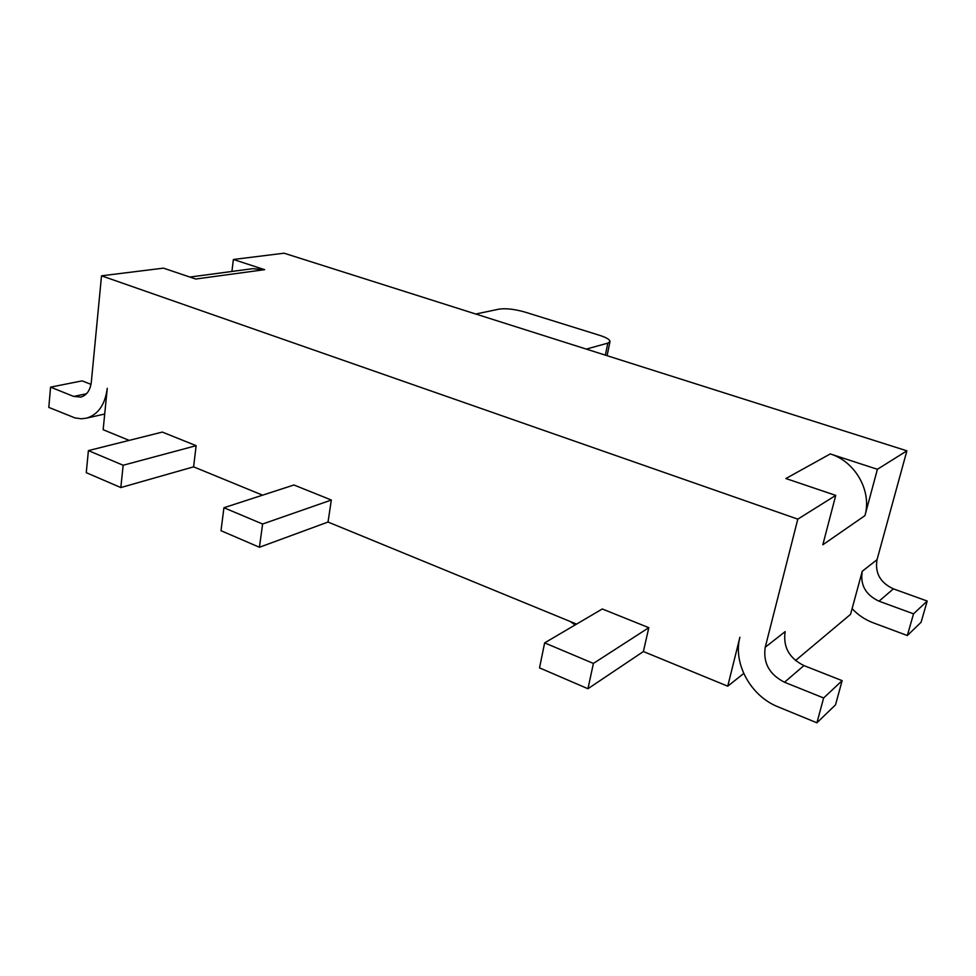<?xml version="1.0" encoding="UTF-8"?>
<svg xmlns="http://www.w3.org/2000/svg" width="976" height="976" viewBox="0 0 976 976"><rect width="100%" height="100%" fill="white"/><g stroke="black" fill="none" stroke-linecap="round" stroke-linejoin="round"><path stroke-width="1.46" d="M162.321 432.075L196.139 445.678L123.159 465.247L88.401 450.607L162.321 432.075M123.159 465.247L120.829 487.561L86.266 472.677L88.401 450.607M120.829 487.561L193.602 466.845L196.139 445.678M293.935 484.987L331.34 500.029L262.605 524.014L223.931 507.727L293.935 484.987M262.605 524.014L259.433 547.255L221.003 530.7L223.931 507.727M259.433 547.255L328.021 522.038L331.34 500.029M602.29 608.975L648.808 627.678L593.408 663.436L544.632 642.879L602.29 608.975M593.408 663.436L587.942 688.727L539.533 667.877L544.632 642.879M587.942 688.727L643.391 651.541L648.808 627.678M475.776 314.028L499.139 309.111C506.007 308.172 514.608 309.16 524.942 312.076L599.618 335.329C606.584 337.586 610.037 339.697 609.976 341.637L607.816 343.137L586.308 349.103M913.536 613.831L927.2 601.045L893.394 588.857C880.267 582.733 874.813 573.022 877.034 559.699L862.259 571.265C860.027 584.892 865.602 594.872 878.998 601.192L913.536 613.831L907.338 635.535L873.032 622.737C864.98 619.687 858.002 614.978 852.109 608.634L850.547 614.355L795.489 660.545M189.869 277.062L252.662 268.681L264.655 269.669L195.688 279.026L163.48 268.144L101.516 275.818L797.807 519.147L765.245 647.21C762.927 662.838 769.344 674.514 784.509 682.236L823.634 697.974L816.912 722.801L778.092 706.856C750.666 696.108 732.854 663.424 739.893 637.243L727.754 686.189L643.391 651.541M862.259 571.265L852.109 608.634M877.034 559.699L906.887 450.827L284.089 253.199L233.386 259.482L264.655 269.669M129.161 440.383L103.151 429.708L107.262 388.314C105.103 404.564 98.247 414.495 86.693 418.106L81.472 418.789L75.018 417.935L48.8 407.395L50.569 387.143L73.688 396.439L80.874 397.073C86.779 395.292 90.256 390.29 91.329 382.043L101.516 275.818M823.634 697.974L842.142 680.65L803.931 665.583C789.12 658.153 782.874 646.82 785.18 631.606L765.245 647.21M842.142 680.65L835.517 704.843L816.912 722.801M927.2 601.045L921.088 622.273L907.338 635.535M91 384.361L82.13 380.872L50.569 387.143M877.4 469.297L830.247 453.938C855.269 461.441 872.129 491.257 864.931 515.645L877.4 469.297L906.887 450.827M743.712 673.477L727.754 686.189M864.931 515.645L822.829 544.767L835.737 495.393L785.875 478.533L830.247 453.938M231.91 271.45L233.386 259.482M570.374 621.553L575.071 624.982M576.56 624.103L328.021 522.038M262.581 495.174L193.602 466.845M797.807 519.147L835.737 495.393M607.816 343.137L605.364 355.142M784.509 682.236L803.931 665.583M878.998 601.192L893.394 588.857M86.486 393.767L73.688 396.439M607.096 355.703L609.976 341.637M104.713 414.019L86.693 418.106"/></g></svg>
